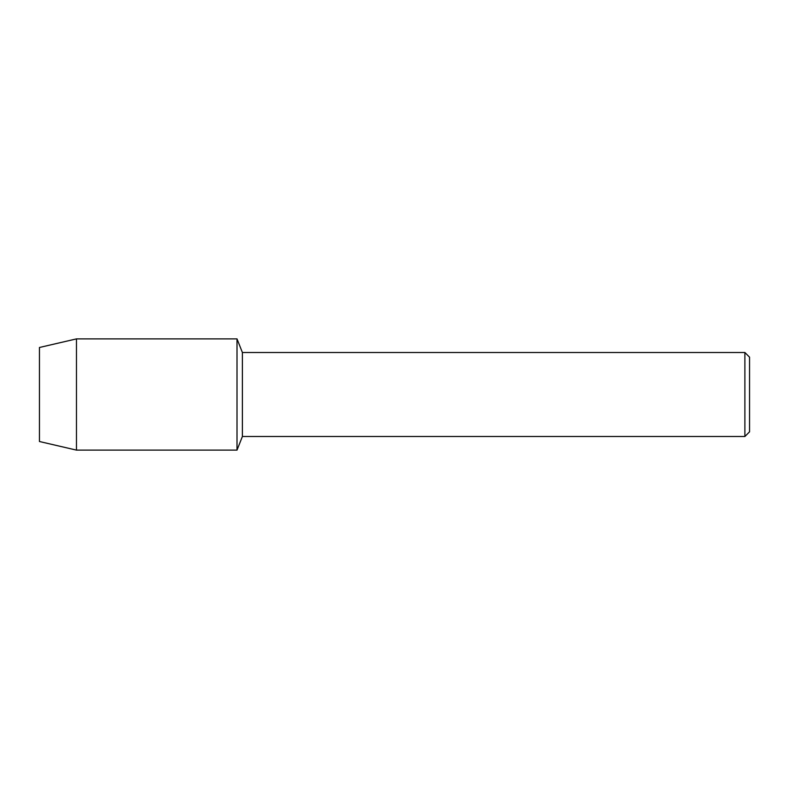 <?xml version="1.0" encoding="UTF-8"?>
<svg xmlns="http://www.w3.org/2000/svg" width="789" height="789" viewBox="0 0 789 789"><rect width="100%" height="100%" fill="white"/><g stroke="black" fill="none" stroke-linecap="round" stroke-linejoin="round"><path stroke-width="1.18" d="M39.45 441.515L39.45 347.485L76.474 338.885L237.006 338.885L242.391 352.505L744.885 352.505L749.55 357.17L749.55 431.83L744.885 436.495L242.391 436.495L237.006 450.115L237.006 338.885L237.006 450.115L76.474 450.115L39.45 441.515L39.45 347.485M242.391 436.495L242.391 352.505M744.885 436.495L744.885 352.505M76.474 450.115L76.474 338.885"/></g></svg>
